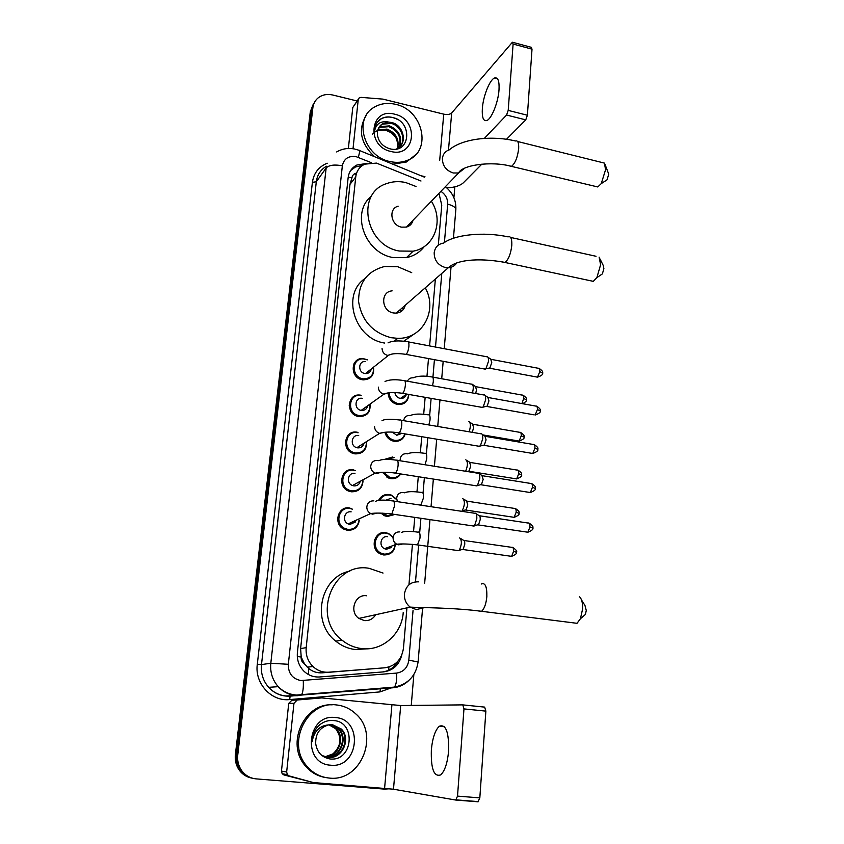 <?xml version="1.0" encoding="UTF-8"?>
<svg xmlns="http://www.w3.org/2000/svg" width="844" height="844" viewBox="0 0 844 844"><rect width="100%" height="100%" fill="white"/><g stroke="black" fill="none" stroke-linecap="round" stroke-linejoin="round"><path stroke-width="1.27" d="M408.802 394.422C408.285 401.333 404.624 404.709 397.83 404.55L397.524 404.498C391.616 402.915 388.483 399.033 388.124 392.85M405.215 433.932C403.453 439.302 399.761 441.75 394.137 441.275L393.473 441.148C389.021 439.882 386.172 436.949 384.938 432.339M384.474 459.4L392.703 456.973L393.346 457.448M400.7 473.948C398.347 477.535 395.013 479.086 390.709 478.611L389.073 478.221L382.353 472.281M378.639 500.27C380.939 495.987 384.474 494.078 389.242 494.542L391.268 495.059L396.68 499.279M394.887 514.46L387.227 516.507L384.664 515.789L380.813 513.099M395.34 543.241C395.045 551.048 391.152 554.962 383.693 554.972L380.243 553.875C369.398 548.885 374.261 530.433 385.74 532.68L388.662 533.545L393.125 537.238M359.301 520.199C358.194 527.12 354.216 530.486 347.38 530.285L344.014 529.22C332.905 524.272 337.885 505.64 349.595 507.972L351.948 508.974M363.036 480.806C362.477 488.286 358.531 491.946 351.209 491.788L348.857 491.155C336.904 487.041 341.187 467.291 353.404 469.823L354.744 470.477M373.502 367.214C374.451 375.169 371.043 379.389 363.247 379.863L362.371 379.747C349.764 378.049 350.397 357.529 362.952 358.573L367.457 359.766M370.041 404.107C370.653 412.442 366.866 416.577 358.7 416.535L358.5 416.493C345.27 414.52 347.274 392.829 360.399 395.15L360.831 395.214M345.523 440.557L346.146 440.726M366.602 442.119C366.623 450.063 362.751 453.977 354.986 453.882L353.689 453.587C340.923 450.453 344.384 429.522 357.139 432.233L357.803 432.371M374.683 539.474L375.538 540.181M380.116 552.598L379.927 553.706M383.63 514.64L383.587 515.262M386.868 475.911L386.985 477.282M389.854 438.648L390.097 439.724M352.676 452.078L352.803 453.291M349.68 406.513L350.439 407.008M355.957 414.974L356.136 415.765M420.998 181.006L376.477 163.092L364.777 164.137C359.544 166.722 356.527 171.005 355.735 176.976L306.193 647.643C305.591 655.071 307.849 661.358 312.966 666.517C317.471 670.663 322.703 672.562 328.664 672.204L384.822 667.794C395.488 666.074 401.702 659.565 403.453 648.255L406.945 607.849M304.673 664.165L301.139 656.98C300.949 660.124 302.131 662.519 304.673 664.165L308.682 668.459C312.639 671.697 317.175 673.153 322.281 672.826L384.822 667.794M398.748 338.317L397.324 338.687M359.08 359.776L358.289 359.533M356.337 173.168C353.815 173.737 352.349 175.288 351.948 177.831L349.965 184.372L300.612 648.593L301.181 656.6M438.31 245.119L441.76 205.155L438.964 193.35M408.939 584.829L412.442 544.338M413.539 531.636L414.773 517.383M416.968 491.894L418.286 476.702M420.354 452.774L421.747 436.686M423.688 414.246L425.154 397.313M426.969 376.308L428.499 358.563M429.596 345.924L435.377 279.005M366.433 163.472L356.917 165.013C351.853 167.608 348.931 171.807 348.15 177.62L297.394 652.644C296.793 659.881 298.955 666.043 303.882 671.128C308.377 675.39 313.641 677.331 319.676 676.962L383.682 671.866C393.093 670.516 399.106 664.988 401.691 655.292M350.577 170.604L355.387 167.017L362.582 165.371M389.77 788.771L384.526 789.119L256.175 778.885C249.866 778.242 244.865 775.246 241.184 769.907C238.325 765.434 237.185 760.465 237.755 755L312.892 107.589C313.43 103.464 315.276 100.162 318.42 97.661C322.524 94.665 327.324 93.79 332.821 95.024L357.096 100.985M454.821 186.851L453.903 197.739M413.845 674.567L411.25 705.426M251.691 778.084C246.269 776.997 241.964 774.117 238.778 769.433C235.94 764.991 234.811 760.075 235.381 754.652L310.286 111.809L314.369 102.578L311.584 109.709L236.563 754.831L311.584 109.709L312.892 107.589M252.947 778.358C247.503 777.261 243.177 774.37 239.97 769.665C237.132 765.213 235.993 760.265 236.563 754.831C235.993 760.265 237.132 765.213 239.97 769.665C243.177 774.37 247.503 777.261 252.947 778.358M397.661 661.506C394.211 667.509 389.189 670.991 382.606 671.951M310.286 111.809L313.061 104.709M386.046 495.154L386.098 494.563M382.828 496.008L383.271 495.47M389.981 161.542C363.986 156.699 353.066 118.793 374.124 107.283C380.507 103.474 387.66 102.493 395.604 104.34C422.897 109.815 432.276 150.485 408.169 160.022C402.577 162.491 396.511 162.998 389.981 161.542M374.451 156.646C360.272 143.026 357.677 129.037 366.665 114.668M394.633 114.193C419.341 119.268 415.786 158.134 390.972 151.487C365.79 146.434 369.925 107.114 394.633 114.193M382.807 123.604C378.713 126.189 376.941 130.071 377.479 135.251C378.713 142.014 382.817 146.529 389.78 148.776C410.247 154.315 412.959 122.433 393.536 117.738C388.261 116.229 383.619 116.883 379.631 119.7C376.276 122.644 374.578 126.484 374.557 131.221C376.013 123.688 380.707 120.639 388.651 122.063L382.807 123.604L379.431 126.653M400.404 146.107C406.291 138.817 400.721 125.777 391.352 123.414L382.385 124.173M396.353 149.061L397.039 148.734C407.789 143.86 403.822 125.387 391.985 122.602L388.651 122.063M398.927 147.5C401.871 137.857 398.505 130.904 388.852 126.663L379.927 127.423L378.376 128.478M399.328 147.183C402.662 137.403 399.381 130.303 389.474 125.861L380.538 126.621L378.608 127.993M397.186 148.649C398.642 139.661 395.034 133.405 386.383 129.881L377.669 130.556M397.651 148.386C399.455 139.207 395.899 132.772 386.995 129.079L377.817 130.008M372.436 134.333C375.527 130.598 379.726 129.227 385.033 130.219C389.327 131.242 392.882 133.605 395.678 137.308M415.638 154.747L406.513 161.964L392.85 164.2M396.975 119.194C391.479 116.43 386.225 116.314 381.214 118.825L377.3 122.222M499.004 89.939C499.469 81.161 498.023 77.163 494.679 77.943C489.826 79.42 483.179 96.047 482.357 108.422C481.84 117.327 483.306 121.367 486.745 120.555C491.472 119.109 498.213 102.462 499.004 89.939M353.014 148.723L358.246 99.55L352.771 107.547L358.299 99.223M348.372 148.481L352.771 107.547M446.845 187.927C454.642 187.473 460.17 185.733 463.419 182.726L481.84 164.147M512.846 42.337L531.287 47.317L532.015 49.152L513.11 44.057L512.413 42.221L451.677 113.001C449.989 114.478 447.341 114.868 443.744 114.162L382.933 99.117L361.01 97.366L359.28 97.788L358.246 99.55M527.405 115.238L525.749 119.859L506.569 115.037L508.204 110.395L527.405 115.238L532.015 49.152M506.484 139.281L525.749 119.859M508.204 110.395L513.11 44.057M506.569 115.037L484.361 138.384M424.943 176.66L421.04 175.763M605.074 164.517L608.767 174.202L606.994 179.877L604.842 181.281M595.22 186.345L597.784 186.957L601.266 183.602L605.57 169.718L604.431 163.103L517.625 141.507M398.146 206.168C388.145 208.7 390.804 225.337 401.544 227.142L406.418 227.089C409.941 226.055 412.157 223.755 413.075 220.178M431.368 201.21C444.123 220.759 434.649 247.545 413.117 251.174L399.286 251.027C365.262 245.498 355.619 193.223 386.436 183.665C392.555 181.418 399.001 181.049 405.764 182.547L416.008 186.492M424.3 246.522C419.858 252.345 413.908 256.038 406.481 257.62L392.819 257.494C364.45 252.841 350.524 212.213 371.55 196.124M411.84 221.455L412.315 222.331M407.61 225.844L407.926 226.561M409.319 224.071L409.931 225.327M600.031 258.971L603.281 265.522L603.893 268.656L602.363 273.91L600.031 275.492M590.315 280.704L593.279 281.347L596.877 277.613L600.601 264.763L599.124 257.135M392.122 290.863C380.148 291.602 381.256 311.141 393.431 312.945L396.195 313.145C401.037 312.586 404.054 309.959 405.257 305.243M425.271 287.815C437.983 310.181 422.665 339.151 397.756 338.338L391.099 337.695C372.584 332.673 361.749 320.657 358.605 301.624C358.51 282.719 367.193 271.008 384.653 266.482L397.798 266.736L411.724 272.665M384.632 343.044C354.575 338.813 341.176 294.704 364.787 278.678M414.235 333.971L403.77 341.187M400.562 309.337L401.269 311.415M402.504 307.649L403.253 309.569M581.59 600.105L584.955 605.433L586.274 610.476L585.388 614.474L582.94 616.574M572.928 622.798L577.022 623.315L580.44 618.715L582.613 608.935C582.793 602.901 581.727 598.818 579.427 596.687M366.697 595.79C355.071 593.68 348.751 611.71 358.879 618.409L364.355 620.593C369.239 620.952 373.006 618.99 375.664 614.727M403.242 612.354C402.06 633.812 382.374 651.368 361.707 648.593C354.406 647.717 347.823 644.89 341.936 640.1C311.025 616.816 333.074 561.323 369.292 568.36L383.039 573.055M367.615 648.783L355.282 649.542C348.087 648.677 341.588 645.892 335.796 641.176C310.666 622.155 320.277 576.684 349.817 571.166M371.318 368.933C370.611 372.035 368.649 373.586 365.452 373.586L364.882 373.502C357.729 372.531 358.141 360.873 365.283 361.548M373.364 367.319C374.061 374.62 370.832 378.481 363.69 378.882L362.846 378.766C351.009 377.162 351.61 357.898 363.405 358.9L367.33 359.871M487.009 356.59C488.127 356.748 488.613 358.341 488.465 361.369L485.912 368.817L484.224 368.955M487.937 357.234L490.691 359.111L491.757 362.561L489.9 367.931L488.824 368.163M367.71 405.774C366.845 409.118 364.682 410.669 361.221 410.395L361.19 410.384C353.625 409.34 354.744 396.912 362.255 398.326M369.883 404.223C370.263 411.883 366.686 415.67 359.175 415.575L359.006 415.543C346.567 413.708 348.445 393.315 360.789 395.519L361.169 395.572M484.076 394.792C485.258 394.939 485.764 396.606 485.616 399.792L483.137 407.103L481.407 407.262M482.662 407.483L401.533 393.156M485.057 395.456L487.811 397.292L488.94 400.9L487.146 406.175L486.028 406.428M486.788 406.449L534.168 414.847M349.152 405.226L350.239 405.553M357.107 414.995L357.086 416.134M360.504 415.712L359.628 416.651M363.891 443.828C362.783 446.771 360.652 448.111 357.508 447.837L356.854 447.7C349.595 446.001 351.463 434.08 358.721 435.609M366.401 442.245C366.233 449.514 362.593 453.091 355.461 452.943L354.258 452.679C342.274 449.757 345.502 430.102 357.487 432.645L358.12 432.772M481.091 433.594C482.335 433.732 482.873 435.472 482.726 438.817L480.331 445.991L478.537 446.17M482.135 434.27L484.889 436.074L486.081 439.851L484.34 445.02L483.201 445.305M345.428 441.212L346.451 441.507M353.467 452.416L353.309 453.471M359.882 482.525C358.584 485.015 356.537 486.123 353.741 485.859L352.486 485.522C345.671 483.274 348.013 472.018 354.965 473.442M362.793 480.943C362.087 487.758 358.383 491.071 351.684 490.881L349.49 490.29C338.265 486.45 342.263 467.903 353.741 470.266L355.387 470.667M478.063 473.009C479.36 473.136 479.941 474.961 479.782 478.474L477.472 485.511L475.636 485.711M479.149 473.706L481.913 475.478L483.169 479.424L481.491 484.498L480.32 484.794M355.641 521.856L349.912 524.462L348.087 523.892C341.746 521.159 344.489 510.536 351.157 511.854M359.017 520.326C357.814 526.603 354.09 529.631 347.855 529.399L344.721 528.418C334.287 523.776 338.929 506.273 349.943 508.468L352.549 509.227M474.993 513.047C476.343 513.163 476.944 515.072 476.797 518.765L474.571 525.675L472.693 525.886M476.121 513.753L478.896 515.494C479.888 515.589 480.32 516.961 480.215 519.619L478.601 524.609L477.409 524.926M406.365 394.391C405.415 397.26 403.432 398.611 400.404 398.431L400.161 398.389C397.144 397.629 395.382 395.678 394.876 392.534M408.612 394.391C407.99 400.7 404.561 403.759 398.326 403.59L398.03 403.548C392.523 402.082 389.59 398.473 389.2 392.713M472.735 384.621L475.478 386.468L476.501 389.928L475.689 393.515M471.838 384.02C473.526 384.875 473.727 387.85 472.45 392.935M369.545 410.595L369.334 410.068M401.923 433.383L396.786 435.272L392.354 432.16M404.92 433.879C403.147 438.648 399.718 440.811 394.644 440.346L394.032 440.23C389.928 439.07 387.259 436.38 386.046 432.149M469.802 422.232L472.545 424.036L473.632 427.655L472.26 432.328M468.863 421.61C470.773 422.865 470.868 426.262 469.148 431.801M391.363 439.196L391.321 440.399M400.235 473.874C397.988 476.871 394.981 478.147 391.215 477.704L389.696 477.345L383.619 472.25M385.729 459.358L394.106 457.627M466.816 460.413L469.57 462.185L470.72 465.972L469.064 470.963L467.998 471.237M465.825 459.78C467.998 461.679 467.935 465.498 465.635 471.268M387.966 476.596L387.776 477.704M385.866 500.218L391.015 498.287M394.032 514.334L387.734 515.621L382.469 513.152M379.779 500.175C381.963 496.304 385.244 494.584 389.622 495.017L391.532 495.512L396.733 499.648M463.778 499.184L466.542 500.925L467.755 504.87L466.152 509.787L465.065 510.071M462.755 498.53C465.107 501.051 464.928 505.145 462.195 510.81L466.152 509.787M384.347 514.481L384.041 515.505M391.342 547.482L386.352 549.286L384.463 548.695C378.291 545.931 380.982 535.423 387.501 536.678M459.632 537.881C462.058 540.371 461.921 544.507 459.231 550.299L457.49 550.499M395.119 543.04C394.876 550.404 391.236 554.097 384.199 554.118L380.971 553.094C370.79 548.421 375.337 531.098 386.119 533.197L388.873 534.02L393.093 537.533M460.697 538.546L463.472 540.265C464.432 540.35 464.854 541.732 464.738 544.391L463.198 549.212L462.09 549.518M448.597 751.181C449.008 732.191 445.917 723.878 439.334 726.241C435.188 730.092 432.529 737.941 431.358 749.788C430.809 768.789 433.921 777.166 440.695 774.897C444.82 770.983 447.447 763.081 448.597 751.181M286.654 772.007L287.361 774.686L289.133 775.91L313.208 782.536L283.911 774.929L282.17 773.726L281.463 771.089L286.654 772.007L293.965 703.305L288.732 703.411L291.908 700.172L321.775 697.914L297.172 700.014L293.965 703.305M281.463 771.089L288.732 703.411M462.923 704.898L484.646 707.114L485.87 711.123L463.968 708.907L462.807 704.877L400.689 705.542L321.775 697.914M313.208 782.536L393.483 789.214L455.749 800.049L457.522 796.114L479.825 797.886L485.87 711.123M479.825 797.886L478.02 801.789L455.844 800.049M457.522 796.114L463.968 708.907M329.371 778.073C320.287 777.187 312.723 773.136 306.657 765.898C286.084 742.699 307.469 700.425 336.556 704.962C343.772 705.753 350.091 708.644 355.524 713.655C380.011 734.269 361.253 782.103 329.371 778.073M325.721 777.556C317.523 776.237 310.676 772.271 305.18 765.677C285.631 743.575 304.178 703.041 332.188 704.835M335.321 717.537C363.637 719.025 359.101 768.599 330.637 765.202C301.719 763.852 307.005 713.486 335.321 717.537M329.614 758.883C353.024 762.332 356.474 722.221 334.182 720.618C328.116 719.9 322.756 721.778 318.114 726.262C314.211 730.619 312.217 735.789 312.122 741.76C313.979 731.242 319.517 725.618 328.717 724.89C319.749 727.475 315.403 733.731 315.709 743.659C317.017 752.152 321.648 757.226 329.614 758.883M327.272 757.342L327.472 757.363C341.746 759.315 350.84 738.468 340.659 728.984L331.935 724.701M321.838 755.464L328.084 757.437C342.379 759.389 351.484 738.521 341.292 729.016L332.557 724.722L328.717 724.89M326.069 757.121C339.963 757.996 347.865 737.972 338.17 728.868L330.215 724.701M326.364 757.184C340.385 758.376 348.625 738.11 338.792 728.899L330.521 724.679M325.183 756.889C338.676 756.878 345.629 737.561 336.313 728.783L335.701 728.752C342.126 737.624 341.219 745.99 332.979 753.861L324.993 756.836M335.701 728.752L328.991 724.848M336.313 728.783L329.297 724.796M308.577 674.609L308.682 668.459M351.948 177.831L348.213 177.156M361.643 166.046L361.717 165.403M388.694 670.178L388.947 667.003M301.139 656.98L297.31 656.579M349.965 184.372L355.735 176.976M322.281 672.826L328.664 672.204M300.612 648.593L306.193 647.643M371.138 162.597L356.147 156.657C348.509 155.623 343.909 158.661 342.347 165.783L288.332 664.291C288.226 673.343 292.383 678.755 300.812 680.549L396.606 673.09C403.59 671.951 407.663 667.657 408.812 660.187L413.064 610.275M408.886 680.433C404.424 684.737 399.18 687.185 393.156 687.765L295.6 695.519C288.785 694.749 282.993 691.795 278.214 686.668C272.454 680.032 269.985 672.225 270.808 663.257L326.164 167.935C329.086 165.065 334.477 164.348 342.347 165.783M300.485 695.561L301.487 694.907C302.996 692.428 303.587 687.649 303.27 680.57M393.135 687.206L379.937 691.911L289.703 699.581C271.378 701.702 254.571 683.482 257.293 664.333L312.407 182.293L316.3 181.787L261.492 664.587C260.68 673.301 263.075 680.886 268.677 687.332C273.319 692.323 278.963 695.192 285.599 695.941L298.206 695.656M312.407 182.293C313.778 173.052 318.716 166.701 327.219 163.219M326.417 166.236C320.614 169.707 317.238 174.887 316.3 181.787L326.164 167.935M237.755 755L235.381 754.652M288.332 664.291L270.808 663.257L261.492 664.587L257.293 664.333M380.739 688.377L383.25 688.039M413.191 608.788L413.307 607.406M415.491 581.822L418.624 545.055M419.647 533.039L420.913 518.279M423.044 493.223L424.374 477.662M426.389 454.03L427.781 437.698M429.67 415.438L431.126 398.368M432.94 377.152L434.428 359.671M435.504 347.042L441.781 273.424M444.408 242.555L447.679 204.164C447.858 198.836 445.6 194.553 440.906 191.324M379.937 691.911L380.454 688.535L384.178 687.955M289.703 699.581L290.125 696.131L293.353 695.857M393.156 687.765L394.401 687.1C396.247 684.653 396.986 679.979 396.606 673.09M408.812 660.187L418.096 661.949M447.679 204.164C452.785 205.44 455.496 207.202 455.844 209.47L455.802 209.956M358.289 157.343C359.787 152.152 359.955 149.778 358.805 150.232L355.683 149.251M356.337 173.906L355.704 173.653M448.481 150.116L451.677 113.001M439.682 160.434L443.744 114.162M406.418 227.089L458.587 172.999C461.657 165.171 491.176 160.698 511.464 166.363C515.146 163.451 517.562 157.522 518.68 148.565C518.923 142.773 517.847 140.241 515.462 140.98C490.628 135.019 461.615 139.028 449.314 149.831C445.252 151.213 442.952 154.114 442.393 158.524C442.499 165.772 446.117 170.593 453.249 172.978L458.587 172.999L464.928 168.019M597.784 186.957L509.28 165.857M396.195 313.145L448.291 267.759C458.387 258.338 483.992 258.433 505.007 262.442C508.531 259.593 510.789 253.896 511.802 245.34C512.044 238.757 510.799 235.94 508.077 236.869C483.696 231.478 454.673 234.611 443.585 243.093C438.131 243.969 434.998 247.208 434.175 252.799C434.27 260.321 437.962 265.227 445.252 267.506L448.291 267.759C451.951 267.495 454.758 265.892 456.699 262.917M593.279 281.347L502.475 261.925M355.282 363.226L354.016 363.711M418.656 581.832C410.701 581.621 405.964 585.683 404.424 594.007C404.139 599.44 406.08 603.819 410.226 607.131L416.314 609.59L424.648 607.596M481.302 584.006C485.173 582.402 487.03 586.559 486.851 596.497C486.144 603.776 484.393 608.714 481.607 611.299L478.115 610.908M491.229 359.375L538.24 368.269C539.337 367.973 539.865 369.092 539.812 371.613L537.512 377.162L536.562 376.983M542.47 373.08L539.812 371.613M388.05 342.864C392.217 340.754 398.663 340.364 407.388 341.714C408.601 341.229 409.097 342.78 408.886 346.367L408.844 346.757C408.306 350.629 407.378 353.172 406.069 354.385L405.057 354.206M392.819 353.879L387.681 355.419C384.125 354.438 382.258 352.106 382.047 348.424M488.381 397.566L535.75 406.069C536.9 405.753 537.449 406.924 537.396 409.562L535.159 415.026C539.379 413.444 541.025 412.03 540.097 410.764L537.396 409.562M540.086 410.912L540.097 410.764C540.993 409.878 539.854 408.359 536.71 406.217M385.033 381.477C389.337 379.526 395.583 379.23 403.77 380.57C405.036 380.053 405.563 381.678 405.342 385.434L405.299 385.835C404.782 389.633 403.875 392.133 402.599 393.325C393.853 392.049 387.639 392.323 383.957 394.159C380.401 393.177 378.534 390.825 378.334 387.122M389 392.734L383.957 394.159L361.19 410.384M485.49 436.359L533.229 444.461C534.421 444.123 535.001 445.337 534.948 448.101L532.775 453.481L531.741 453.302M537.67 449.346L534.948 448.101M381.963 420.766L383.26 420.08C386.024 419.057 391.637 419.046 400.098 420.048C401.417 419.51 401.966 421.198 401.744 425.133L401.702 425.545C401.195 429.269 400.32 431.717 399.064 432.898L397.967 432.729M385.086 432.212L379.578 433.362C376.361 432.191 374.683 429.881 374.546 426.431M482.546 475.752L530.665 483.443C531.91 483.084 532.511 484.351 532.458 487.252L530.348 492.548L529.283 492.379M535.212 488.381L532.458 487.252M378.829 460.729C381.71 459.115 387.554 458.925 396.363 460.17C397.735 459.59 398.305 461.362 398.083 465.477L398.041 465.899C397.545 469.549 396.691 471.954 395.477 473.125L394.348 472.957M381.087 472.334L376.477 473.516L375.147 473.157C372.267 471.838 370.79 469.58 370.706 466.384C371.307 462.238 373.639 460.254 377.711 460.444M479.55 515.779L528.059 523.037C529.357 522.658 529.979 523.987 529.937 527.015L527.89 532.226L526.783 532.068M532.712 528.027L529.937 527.015M375.601 501.389C378.059 499.838 383.725 499.69 392.576 500.925C394 500.323 394.591 502.18 394.359 506.495L391.827 514.007L390.666 513.848M377.004 513.11L372.615 514.154L370.695 513.553C368.142 512.129 366.845 509.945 366.802 506.98C367.404 502.76 369.767 500.724 373.871 500.872M475.984 386.71L522.214 395.108C523.28 394.823 523.786 395.952 523.723 398.473L521.887 403.58M526.371 399.834L523.723 398.473M407.452 381.235C408.559 378.798 410.458 377.658 413.149 377.806C417.738 375.897 423.91 375.601 431.664 376.92C432.993 376.487 433.531 378.175 433.257 381.984L432.487 385.74M473.083 424.289L519.661 432.307C520.78 432.001 521.307 433.172 521.244 435.82L519.123 441.085L518.184 440.927M523.924 437.065L521.244 435.82M428.362 414.826C429.733 414.404 430.282 416.166 430.018 420.112L428.857 424.943M403.654 420.66C404.35 416.957 406.534 415.237 410.226 415.491M470.14 462.438L517.066 470.076C518.227 469.749 518.786 470.973 518.722 473.737L516.665 478.917L515.695 478.77M521.434 474.877L518.722 473.737M425.081 453.281C426.452 452.975 427.001 454.832 426.716 458.841L425.038 464.759M400.278 460.792L400.172 459.368C400.71 455.391 402.926 453.502 406.819 453.692M467.143 501.178L514.439 508.415C515.642 508.077 516.222 509.343 516.169 512.234L514.165 517.34L513.163 517.193M518.902 513.257L516.169 512.234M421.736 492.347C423.108 492.147 423.656 494.099 423.371 498.182L420.85 505.05L416.852 504.575M397.397 501.652L396.648 498.319C397.197 494.278 399.434 492.337 403.358 492.485M464.094 540.519L511.781 547.345C513.025 546.986 513.616 548.315 513.563 551.332L511.622 556.354L510.599 556.217M516.338 552.24L513.563 551.332M418.35 532.026C419.721 531.952 420.259 533.988 419.974 538.145L417.516 544.897L416.335 544.749M402.62 543.979L398.695 544.834L396.754 544.222C394.348 542.84 393.114 540.73 393.072 537.892C393.631 533.777 395.889 531.783 399.845 531.889M393.483 789.214L400.689 705.542M384.6 788.296L391.911 704.909M289.133 775.91L283.911 774.929M291.908 700.172L297.172 700.014M307.269 667.182L312.966 666.517M355.387 167.017L356.917 165.013M354.501 148.987C348.076 147.763 342.137 148.744 336.672 151.941M290.125 696.131C281.664 696.553 274.522 693.62 268.677 687.332L278.214 686.668C283.289 691.742 289.387 694.538 296.518 695.055L394.401 687.1C408.085 684.294 415.986 675.886 418.107 661.854L422.538 608.735M241.184 769.907L238.778 769.433M424.669 583.172L429.965 519.609M431.041 506.706L433.352 479.065M434.417 466.257L436.675 439.186M437.741 426.463L439.956 399.929M441.718 378.745L443.174 361.306M444.229 348.699L451.012 267.284M453.439 238.282L455.844 209.47C456.245 200.313 452.753 192.727 445.358 186.714M424.479 177.177L359.502 150.517M356.136 174.634L355.06 174.202M380.538 126.621L379.927 127.423M408.169 160.022L406.513 161.964M497.369 78.64L494.679 77.943M606.994 179.877L601.266 183.602M413.117 251.174L406.481 257.62M602.363 273.91L596.877 277.613M397.756 338.338L394.338 341.113M510.588 237.428L596.033 256.281M585.388 614.474L580.44 618.715M358.879 618.409L410.226 607.131C422.559 607.764 454.146 607.669 481.607 611.299L577.022 623.315M341.936 640.1L335.796 641.176M539.158 368.417C542.259 370.569 543.367 372.067 542.481 372.911C543.378 374.251 541.721 375.664 537.512 377.162L489.552 368.195M365.452 373.586L388.282 355.503C391.5 353.436 397.429 353.066 406.069 354.385L485.427 369.187M363.69 378.882L362.54 379.779M408.401 341.904L486.555 356.727M489.9 367.931L485.912 368.817M359.006 415.543L357.856 416.356M404.825 380.76L483.612 394.939M487.146 406.175L483.137 407.103M534.22 444.598C537.428 446.729 538.577 448.259 537.681 449.208C538.599 450.453 536.963 451.878 532.775 453.481L483.992 445.315M356.854 447.7L379.578 433.362C384.758 431.769 391.257 431.622 399.064 432.898L479.846 446.392M354.258 452.679L353.108 453.397M401.195 420.238L480.626 433.753M484.34 445.02L480.331 445.991M531.688 483.58C534.959 485.722 536.13 487.283 535.223 488.265C536.172 489.436 534.547 490.86 530.348 492.548L481.143 484.794M352.486 485.522L375.147 473.157C380.739 471.965 387.512 471.954 395.477 473.125L476.987 485.922M349.49 490.29L348.319 490.923M397.503 460.349L477.588 473.178M481.491 484.498L477.472 485.511M529.125 523.174C532.427 525.274 533.63 526.856 532.722 527.922C533.672 529.051 532.058 530.486 527.89 532.226L478.242 524.915M348.087 523.892L370.695 513.553C375.569 512.825 382.606 512.973 391.827 514.007L474.085 526.097M344.721 528.418L343.519 528.956M393.747 501.104L474.507 513.226M478.601 524.609L474.571 525.675M523.08 395.245C526.181 397.387 527.278 398.874 526.382 399.687C527.289 400.299 526.076 401.649 522.752 403.738M400.404 398.431L406.819 394.074M432.708 377.11L471.416 384.157M398.326 403.59L397.102 404.413M520.569 432.444C523.702 434.544 524.82 436.053 523.934 436.939C524.841 438.142 523.248 439.524 519.123 441.085L483.211 434.976M410.353 415.512C413.95 413.855 419.943 413.623 428.351 414.837M396.48 435.209L400.035 433.067M394.032 440.23L392.798 440.969M518.005 470.203C521.202 472.323 522.352 473.843 521.444 474.761C522.383 475.9 520.79 477.282 516.665 478.917L468.736 471.237M407.504 453.84C410.733 452.331 416.546 452.162 424.975 453.344M389.696 477.345L388.44 477.989M469.064 470.963L466.996 471.479M515.41 508.542C518.627 510.62 519.798 512.16 518.912 513.163C519.841 514.291 518.258 515.684 514.165 517.34L465.825 510.061M404.592 492.812C407.441 491.398 413.096 491.282 421.557 492.442M385.339 514.956L384.062 515.515M512.772 547.461C516.243 549.877 517.435 551.438 516.338 552.155C517.288 553.221 515.716 554.624 511.622 556.354L462.871 549.497M401.607 532.427C404.107 531.087 409.593 531.003 418.086 532.163M384.463 548.695L396.754 544.222C401.649 543.715 408.57 543.937 417.516 544.897L458.788 550.689M380.971 553.094L379.673 553.558M463.198 549.212L459.231 550.299M444.45 726.737L439.334 726.241M456.266 799.88L478.559 801.631M287.361 774.686L282.17 773.726M306.657 765.898L305.18 765.677M341.292 729.016L340.659 728.984M338.792 728.899L338.17 728.868"/></g></svg>
